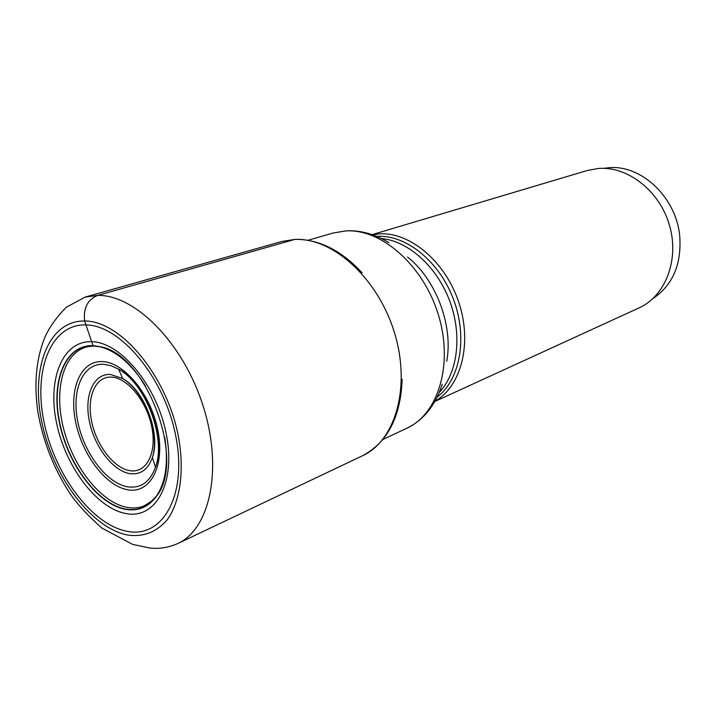 <?xml version="1.0" encoding="UTF-8"?>
<svg xmlns="http://www.w3.org/2000/svg" width="716" height="716" viewBox="0 0 716 716"><rect width="100%" height="100%" fill="white"/><g stroke="black" fill="none" stroke-linecap="round" stroke-linejoin="round"><path stroke-width="1.07" d="M127.86 535.076C143.469 537.188 156.598 532.086 167.249 519.771C180.11 501.818 184.594 471.271 178.561 437.279C167.231 376.204 120.843 320.643 84.631 320.992C48.223 320.401 30.278 368.982 41.958 422.852C53.181 476.731 91.451 528.211 127.86 535.076M127.188 531.335C92.078 524.828 55.051 475.12 44.231 423.058C32.963 370.995 50.397 324.196 85.517 324.903C120.44 324.697 165.02 378.209 175.939 436.957C187.377 495.732 162.407 538.692 127.188 531.335M95.246 346.132L93.205 345.828C65.326 344.727 50.89 381.53 59.813 423.228C68.369 464.908 98.262 504.547 126.097 509.157C138.412 511.072 148.463 506.803 156.267 496.34L156.58 496.125C148.731 506.946 138.546 511.376 126.007 509.425C98.092 504.798 68.127 465.06 59.544 423.263C50.594 381.458 65.067 344.548 93.017 345.649L84.631 320.992C83.19 308.131 87.549 299.601 97.698 295.404L294.786 239.43L281.97 241.444L294.894 239.404M156.58 496.125C186.053 460.164 146.279 354.384 100.41 346.741L93.017 345.649L100.41 346.741M85.258 347.412L84.783 347.573C62.023 355.261 53.646 392.735 64.18 430.96C74.527 469.213 102.173 503.276 127.743 507.51C133.65 508.467 139.155 507.904 144.274 505.8L152.445 500.609M372.383 234.75L380.08 233.828C410.581 232.235 445.817 262.163 459.019 303.029C472.435 343.823 461.05 386.694 434.97 401.193M434.809 401.479L638.976 307.943C665.352 296.191 679.565 259.845 669.532 225.433C659.749 190.957 627.753 166.031 598.433 168.457L587.299 170.489L372.078 234.642M652.911 298.599C672.888 285.084 681.82 264.07 679.69 235.546C675.993 196.989 640.865 164.358 608.681 167.768L603.937 168.341M281.97 241.444L85.052 297.122L97.698 295.404C135.1 294.625 183.171 342.928 203.013 405.677C223.168 468.353 210.2 528.99 177.711 543.578L362.538 455.734C395.688 440.644 411.208 386.237 394.265 332.081C377.636 277.853 332.421 237.354 294.786 239.43M126.249 513.605C155.641 519.27 175.93 483.139 166.425 434.702C157.35 386.3 120.78 342.006 91.612 341.693C62.283 340.646 47.229 379.435 56.618 423.219C65.63 466.984 96.964 508.646 126.249 513.605M144.274 505.8C147.756 502.883 143.451 509.416 156.267 496.34L156.276 496.34C165.817 482.253 168.627 462.5 164.707 437.082M145.429 385.808C131.628 364.104 116.502 351.091 100.043 346.786M382.881 439.472L406.957 428.159C438.398 413.955 453.568 364.086 438.389 314.852C423.505 265.555 381.637 228.825 346.079 230.892L333.549 232.915L307.987 240.263M376.661 236.387L377.914 236.325C406.688 234.964 439.857 262.002 453.765 300.076C467.843 338.086 459.994 379.874 437.1 397.147M439.23 392.44C457.766 373.117 462.536 335.007 449.603 300.702C436.733 266.379 408.03 240.853 381.36 238.526M407.547 257.053C435.972 279.338 453.425 325.762 446.73 361.249M102.522 361.598C80.514 360.399 68.7 389.173 75.699 422.252C82.403 455.313 106.29 486.62 128.245 489.869C150.279 493.637 165.011 466.331 157.95 430.665C151.219 395.026 124.414 362.26 102.522 361.598M128.298 486.916C141.052 488.384 150.109 481.832 155.479 467.262C166.381 438.407 145.813 383.704 118.605 369.188L110.989 365.697L103.516 364.265C82.51 363.164 71.215 390.668 77.919 422.315C84.345 453.944 107.221 483.855 128.2 486.898L128.298 486.916M130.348 473.706C113.307 471.432 94.548 447.106 89.384 421.312C83.978 395.509 93.429 373.331 110.524 374.468L122.66 378.513C144.623 390.372 161.1 434.182 152.383 457.569C148.069 469.436 140.73 474.815 130.348 473.706M111.642 377.117C127.699 377.869 146.986 401.622 151.864 427.354C156.983 453.112 146.449 473.222 130.303 470.743C114.22 468.64 96.472 445.656 91.603 421.276C86.511 396.888 95.496 375.99 111.642 377.117M362.538 455.734C387.517 442.381 400.727 416.891 402.177 379.256M362.171 272.859C341.29 250.421 319.094 239.26 295.592 239.377M85.052 297.122L66.346 307.236C57.316 316.275 50.397 325.762 45.564 335.715C36.337 357.365 33.759 382.666 37.814 411.619C42.942 441.029 53.548 468.139 69.622 492.966C76.755 503.599 87.486 515.278 101.806 528.014L132.603 544.402L149.904 548.017C159.033 549.1 168.305 547.624 177.711 543.578M100.034 346.786L93.554 346.079C88.847 346.41 85.92 346.911 84.783 347.573M348.334 230.704C362.412 230.659 375.945 234.66 388.913 242.697M406.957 428.159C413.902 424.83 420.032 420.283 425.34 414.519C432.938 406.07 438.55 396.002 442.166 384.331M333.549 232.915L346.58 230.767M155.479 467.262C167.231 439.454 145.76 382.362 118.605 369.188L122.66 378.513C144.623 391.545 160.321 433.296 152.383 457.569L155.479 467.262"/></g></svg>
